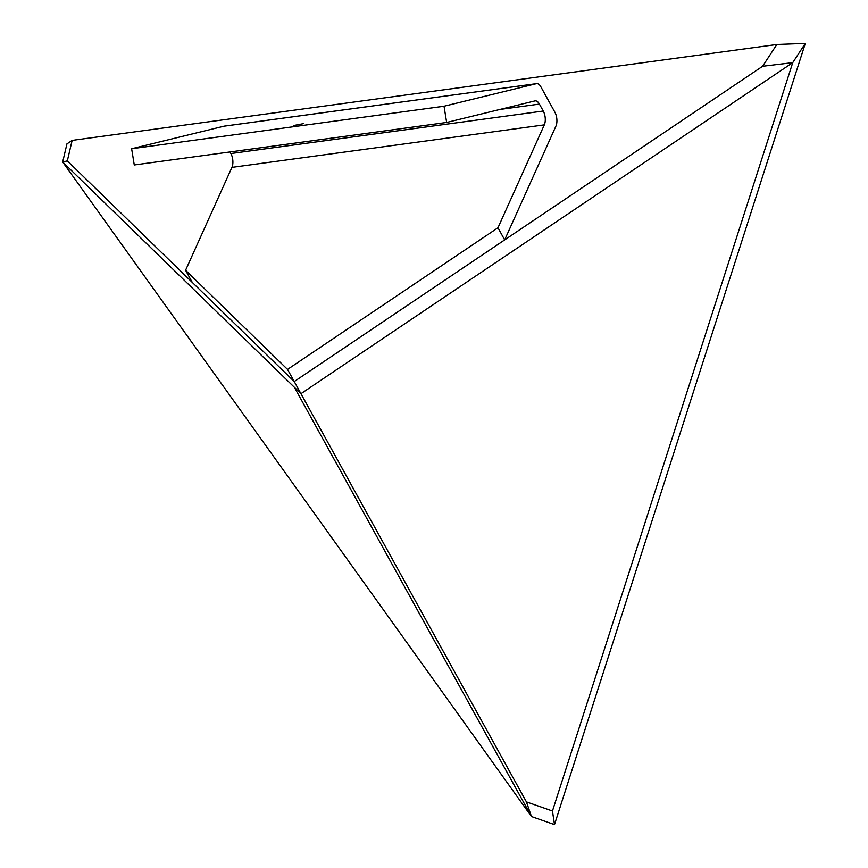 <?xml version="1.0" encoding="UTF-8"?>
<svg xmlns="http://www.w3.org/2000/svg" width="868" height="868" viewBox="0 0 868 868"><rect width="100%" height="100%" fill="white"/><g stroke="black" fill="none" stroke-linecap="round" stroke-linejoin="round"><path stroke-width="1.3" d="M776.838 44.496L805.309 43.4L792.734 62.648L762.603 66.283L776.838 44.496L72.153 140.388L67.324 160.895L62.68 162.001L66.945 143.882L62.68 162.001L300.946 393.692L792.734 62.648L300.946 393.692L294.382 387.323L531.476 816.538L526.42 801.88L552.46 811.005L792.734 62.648L805.32 43.4L554.489 824.6L531.476 816.538L294.382 387.323L62.68 162.001L531.476 816.538L554.489 824.6L552.46 811.005M444.025 106.232L131.632 148.743L134.269 164.974L446.651 122.464L444.025 106.232L536.348 83.686A9.873 4.861 82.3 0 1 536.598 83.632A9.873 4.861 82.3 0 1 540.883 86.854L554.891 112.222A9.873 4.861 82.3 0 1 555.954 126.066L504.677 239.904L294.23 381.551L526.42 801.88M303.648 123.625L293.937 125.459L303.648 123.625M446.651 122.464L534.883 100.916A9.873 4.861 -97.7 0 1 535.133 100.862A9.873 4.861 -97.7 0 1 539.419 104.084L543.26 111.028A9.873 4.861 -97.7 0 1 544.323 124.873L497.972 227.763L287.525 369.41L185.578 270.274L231.93 167.383A9.873 4.861 82.3 0 0 230.866 153.538L543.26 111.028M229.987 151.943L230.866 153.538M504.677 239.904L497.972 227.763M67.324 160.895L294.23 381.551L287.525 369.41M762.603 66.283L294.23 381.551L192.284 282.415L185.578 270.274M131.632 148.743L223.955 126.196A9.873 4.861 -97.7 0 1 224.204 126.142A9.873 4.861 -97.7 0 1 224.454 126.12M66.945 143.882L72.153 140.388M539.419 104.084L499.849 109.466M544.323 124.873L231.93 167.383M536.348 83.686L223.955 126.196M536.598 83.632L224.204 126.142"/></g></svg>
